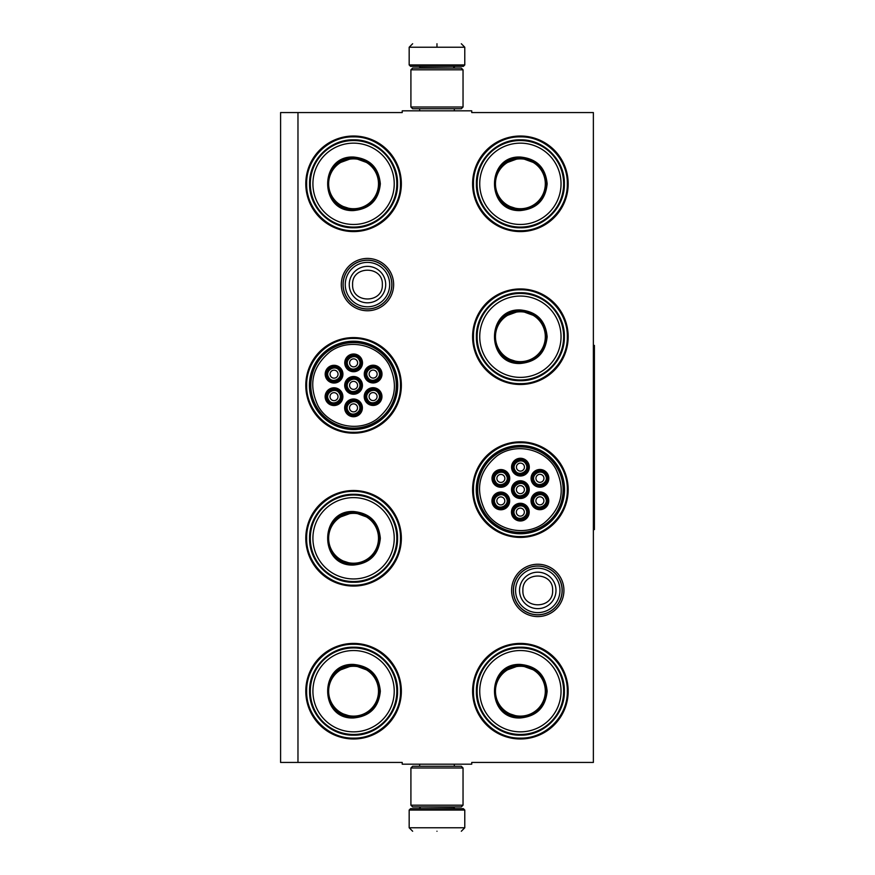 <?xml version="1.0" encoding="UTF-8"?>
<svg xmlns="http://www.w3.org/2000/svg" width="875" height="875" viewBox="0 0 875 875"><rect width="100%" height="100%" fill="white"/><g stroke="black" fill="none" stroke-linecap="round" stroke-linejoin="round"><path stroke-width="1.31" d="M537.764 616.58A26.173 26.173 0 0 1 511.591 590.417A26.173 26.173 0 0 1 537.764 564.244A26.173 26.173 0 0 1 563.927 590.417A26.173 26.173 0 0 1 537.764 616.58M537.764 614.841A24.434 24.434 0 0 1 513.33 590.417A24.434 24.434 0 0 1 537.764 565.983A24.434 24.434 0 0 1 562.198 590.417A24.434 24.434 0 0 1 537.764 614.841M367.478 310.756A26.173 26.173 0 0 1 341.305 284.583A26.173 26.173 0 0 1 367.478 258.42A26.173 26.173 0 0 1 393.641 284.583A26.173 26.173 0 0 1 367.478 310.756M367.478 309.017A24.434 24.434 0 0 1 343.044 284.583A24.434 24.434 0 0 1 367.478 260.159A24.434 24.434 0 0 1 391.902 284.583A24.434 24.434 0 0 1 367.478 309.017M297.97 112.558L402.227 112.558L402.227 110.819L471.734 110.819L471.734 112.558L593.37 112.558L593.37 762.442L471.734 762.442L471.734 764.181L402.227 764.181L402.227 762.442L280.591 762.442L280.591 112.558L297.97 112.558L297.97 762.442M353.577 643.409A47.786 47.786 0 0 0 305.791 691.195A47.786 47.786 0 0 0 353.577 738.981A47.786 47.786 0 0 0 401.352 691.195A47.786 47.786 0 0 0 353.577 643.409M353.577 490.503A47.786 47.786 0 0 0 305.791 538.278A47.786 47.786 0 0 0 353.577 586.064A47.786 47.786 0 0 0 401.352 538.278A47.786 47.786 0 0 0 353.577 490.503M353.577 337.586A47.786 47.786 0 0 0 305.791 385.372A47.786 47.786 0 0 0 353.577 433.158A47.786 47.786 0 0 0 401.352 385.372A47.786 47.786 0 0 0 353.577 337.586M520.384 643.409A47.786 47.786 0 0 0 472.598 691.195A47.786 47.786 0 0 0 520.384 738.981A47.786 47.786 0 0 0 568.17 691.195A47.786 47.786 0 0 0 520.384 643.409M520.384 441.842A47.786 47.786 0 0 0 472.598 489.628A47.786 47.786 0 0 0 520.384 537.414A47.786 47.786 0 0 0 568.17 489.628A47.786 47.786 0 0 0 520.384 441.842M520.384 288.936A47.786 47.786 0 0 0 472.598 336.722A47.786 47.786 0 0 0 520.384 384.497A47.786 47.786 0 0 0 568.17 336.722A47.786 47.786 0 0 0 520.384 288.936M353.577 136.019A47.786 47.786 0 0 0 305.791 183.805A47.786 47.786 0 0 0 353.577 231.591A47.786 47.786 0 0 0 401.352 183.805A47.786 47.786 0 0 0 353.577 136.019M520.384 136.019A47.786 47.786 0 0 0 472.598 183.805A47.786 47.786 0 0 0 520.384 231.591A47.786 47.786 0 0 0 568.17 183.805A47.786 47.786 0 0 0 520.384 136.019M353.577 429.516A44.155 44.155 0 0 1 309.422 385.372A44.155 44.155 0 0 1 353.577 341.217A44.155 44.155 0 0 1 397.72 385.372A44.155 44.155 0 0 1 353.577 429.516M520.384 533.783A44.155 44.155 0 0 1 476.241 489.628A44.155 44.155 0 0 1 520.384 445.484A44.155 44.155 0 0 1 564.539 489.628A44.155 44.155 0 0 1 520.384 533.783M520.384 136.883C545.453 136.248 567.941 158.736 567.306 183.805C567.941 208.873 545.453 231.361 520.384 230.716C495.316 231.361 472.828 208.873 473.473 183.805C472.828 158.736 495.316 136.248 520.384 136.883M353.577 230.716C328.497 231.361 306.009 208.873 306.655 183.805C306.009 158.736 328.497 136.248 353.577 136.883C378.645 136.248 401.133 158.736 400.488 183.805C401.133 208.873 378.645 231.361 353.577 230.716M520.384 644.284C545.453 643.639 567.941 666.127 567.306 691.195C567.941 716.264 545.453 738.752 520.384 738.117C495.316 738.752 472.828 716.264 473.473 691.195C472.828 666.127 495.316 643.639 520.384 644.284M520.384 536.55C495.316 537.184 472.828 514.697 473.473 489.628C472.828 464.559 495.316 442.072 520.384 442.717C545.453 442.072 567.941 464.559 567.306 489.628C567.941 514.697 545.453 537.184 520.384 536.55M520.384 383.633C495.316 384.278 472.828 361.791 473.473 336.722C472.828 311.642 495.316 289.155 520.384 289.8C545.453 289.155 567.941 311.642 567.306 336.722C567.941 361.791 545.453 384.278 520.384 383.633M353.577 491.367C378.645 490.722 401.133 513.209 400.488 538.278C401.133 563.358 378.645 585.845 353.577 585.2C328.497 585.845 306.009 563.358 306.655 538.278C306.009 513.209 328.497 490.722 353.577 491.367M353.577 644.284C378.645 643.639 401.133 666.127 400.488 691.195C401.133 716.264 378.645 738.752 353.577 738.117C328.497 738.752 306.009 716.264 306.655 691.195C306.009 666.127 328.497 643.639 353.577 644.284M353.577 432.283C328.497 432.928 306.009 410.441 306.655 385.372C306.009 360.303 328.497 337.816 353.577 338.45C378.645 337.816 401.133 360.303 400.488 385.372C401.133 410.441 378.645 432.928 353.577 432.283M562.089 590.417A24.325 24.325 0 0 1 537.764 614.742A24.325 24.325 0 0 1 513.439 590.417A24.325 24.325 0 0 1 537.764 566.081A24.325 24.325 0 0 1 562.089 590.417M559.956 590.417A22.192 22.192 0 0 1 537.764 612.609A22.192 22.192 0 0 1 515.572 590.417A22.192 22.192 0 0 1 537.764 568.214A22.192 22.192 0 0 1 559.956 590.417M391.803 284.583A24.325 24.325 0 0 1 367.478 308.919A24.325 24.325 0 0 1 343.142 284.583A24.325 24.325 0 0 1 367.478 260.258A24.325 24.325 0 0 1 391.803 284.583M389.67 284.583A22.192 22.192 0 0 1 367.478 306.786A22.192 22.192 0 0 1 345.275 284.583A22.192 22.192 0 0 1 367.478 262.391A22.192 22.192 0 0 1 389.67 284.583M464.778 64.947L463.389 66.336L410.572 66.336L409.172 64.947L464.778 64.947L464.778 47.228L461.311 43.75M436.975 43.75C468.366 43.75 468.366 43.75 436.975 43.75C405.595 43.75 405.595 43.75 436.975 43.75M436.975 43.87L436.975 46.955M409.172 810.053L464.778 810.053L463.389 808.664L410.572 808.664L409.172 810.053L409.172 827.772L412.65 831.25M436.975 831.25C468.366 831.25 468.366 831.25 436.975 831.25C405.595 831.25 405.595 831.25 436.975 831.25M410.911 107.002L463.039 107.002L461.311 108.741L412.65 108.741L410.911 107.002L410.911 69.814L412.65 68.075L461.311 68.075L463.039 69.814L410.911 69.814M463.039 767.998L410.911 767.998L412.65 766.259L461.311 766.259L463.039 767.998L463.039 805.186L410.911 805.186L412.65 806.925L461.311 806.925L463.039 805.186M353.577 157.041C369.83 158.627 378.744 167.552 380.33 183.805C378.744 200.058 369.83 208.983 353.577 210.569C319.047 212.22 319.047 155.389 353.577 157.041M370.344 163.855L353.577 157.741C369.403 159.283 378.088 167.978 379.641 183.805C378.088 199.631 369.403 208.327 353.577 209.869C319.944 211.477 319.944 156.133 353.577 157.741L336.798 163.855M353.577 140.536A43.269 43.269 0 0 0 310.308 183.805A43.269 43.269 0 0 0 353.577 227.073A43.269 43.269 0 0 0 396.834 183.805A43.269 43.269 0 0 0 353.577 140.536M353.577 143.15A40.655 40.655 0 0 0 312.911 183.805A40.655 40.655 0 0 0 353.577 224.459A40.655 40.655 0 0 0 394.231 183.805A40.655 40.655 0 0 0 353.577 143.15M338.253 204.892L353.577 209.869M353.577 227.784C330.072 228.386 308.995 207.309 309.597 183.805C308.995 160.3 330.072 139.223 353.577 139.825C377.07 139.223 398.147 160.3 397.545 183.805C398.147 207.309 377.07 228.386 353.577 227.784M353.577 158.878A24.927 24.927 0 0 1 378.503 183.805A24.927 24.927 0 0 1 353.577 208.731A24.927 24.927 0 0 1 328.639 183.805A24.927 24.927 0 0 1 353.577 158.878M353.577 158.178A25.627 25.627 0 0 1 379.203 183.805A25.627 25.627 0 0 1 353.577 209.431A25.627 25.627 0 0 1 327.939 183.805A25.627 25.627 0 0 1 353.577 158.178M328.038 377.639A6.945 6.945 0 0 0 337.531 380.188A6.945 6.945 0 0 0 340.08 370.694A6.945 6.945 0 0 0 330.586 368.145A6.945 6.945 0 0 0 328.038 377.639M328.639 377.289C332.347 384.475 343.842 377.836 339.478 371.033C335.77 363.858 324.275 370.497 328.639 377.289M330.597 376.163A3.992 3.992 0 0 1 332.062 370.705A3.992 3.992 0 0 1 337.52 372.17A3.992 3.992 0 0 1 336.055 377.628A3.992 3.992 0 0 1 330.597 376.163M347.55 388.85A6.945 6.945 0 0 0 357.044 391.387A6.945 6.945 0 0 0 359.592 381.894A6.945 6.945 0 0 0 350.098 379.356A6.945 6.945 0 0 0 347.55 388.85M348.152 388.5C351.859 395.675 363.355 389.036 358.991 382.244C355.283 375.058 343.787 381.697 348.152 388.5M350.109 387.373A3.992 3.992 0 0 1 351.575 381.905A3.992 3.992 0 0 1 357.033 383.37A3.992 3.992 0 0 1 355.567 388.828A3.992 3.992 0 0 1 350.109 387.373M347.506 411.348A6.945 6.945 0 0 0 357 413.897A6.945 6.945 0 0 0 359.538 404.392A6.945 6.945 0 0 0 350.044 401.855A6.945 6.945 0 0 0 347.506 411.348M348.108 410.998C351.805 418.184 363.311 411.545 358.936 404.742C355.239 397.567 343.733 404.206 348.108 410.998M350.055 409.872A3.992 3.992 0 0 1 351.52 404.414A3.992 3.992 0 0 1 356.978 405.869A3.992 3.992 0 0 1 355.523 411.337A3.992 3.992 0 0 1 350.055 409.872M367.117 377.552A6.945 6.945 0 0 0 376.611 380.1A6.945 6.945 0 0 0 379.159 370.595A6.945 6.945 0 0 0 369.655 368.058A6.945 6.945 0 0 0 367.117 377.552M367.719 377.202C371.416 384.387 382.922 377.748 378.547 370.945C374.85 363.77 363.344 370.409 367.719 377.202M369.677 376.075A3.992 3.992 0 0 1 371.131 370.617A3.992 3.992 0 0 1 376.6 372.083A3.992 3.992 0 0 1 375.134 377.541A3.992 3.992 0 0 1 369.677 376.075M347.605 366.341A6.945 6.945 0 0 0 357.098 368.889A6.945 6.945 0 0 0 359.647 359.395A6.945 6.945 0 0 0 350.142 356.847A6.945 6.945 0 0 0 347.605 366.341M348.206 366.002C351.903 373.177 363.409 366.538 359.045 359.745C355.337 352.559 343.831 359.198 348.206 366.002M350.164 364.864A3.992 3.992 0 0 1 351.619 359.406A3.992 3.992 0 0 1 357.088 360.872A3.992 3.992 0 0 1 355.622 366.33A3.992 3.992 0 0 1 350.164 364.864M367.062 400.05A6.945 6.945 0 0 0 376.556 402.598A6.945 6.945 0 0 0 379.105 393.105A6.945 6.945 0 0 0 369.611 390.556A6.945 6.945 0 0 0 367.062 400.05M367.664 399.7C371.372 406.886 382.867 400.247 378.503 393.455C374.795 386.269 363.3 392.908 367.664 399.7M369.622 398.573A3.992 3.992 0 0 1 371.087 393.116A3.992 3.992 0 0 1 376.545 394.581A3.992 3.992 0 0 1 375.08 400.039A3.992 3.992 0 0 1 369.622 398.573M327.994 400.137A6.945 6.945 0 0 0 337.488 402.686A6.945 6.945 0 0 0 340.025 393.192A6.945 6.945 0 0 0 330.531 390.644A6.945 6.945 0 0 0 327.994 400.137M328.595 399.798C332.292 406.973 343.798 400.334 339.423 393.542C335.727 386.356 324.22 392.995 328.595 399.798M330.553 398.661A3.992 3.992 0 0 1 332.008 393.203A3.992 3.992 0 0 1 337.466 394.669A3.992 3.992 0 0 1 336.011 400.127A3.992 3.992 0 0 1 330.553 398.661M357.481 392.142A7.82 7.82 0 0 1 346.795 389.277A7.82 7.82 0 0 1 349.661 378.602A7.82 7.82 0 0 1 360.347 381.456A7.82 7.82 0 0 1 357.481 392.142M349.136 377.694A8.859 8.859 0 0 1 361.244 380.942A8.859 8.859 0 0 1 358.006 393.05A8.859 8.859 0 0 1 345.898 389.802A8.859 8.859 0 0 1 349.136 377.694M377.048 380.844A7.82 7.82 0 0 1 366.362 377.989A7.82 7.82 0 0 1 369.228 367.303A7.82 7.82 0 0 1 379.903 370.169A7.82 7.82 0 0 1 377.048 380.844M368.703 366.406A8.859 8.859 0 0 1 380.811 369.644A8.859 8.859 0 0 1 377.562 381.752A8.859 8.859 0 0 1 365.455 378.503A8.859 8.859 0 0 1 368.703 366.406M376.994 403.353A7.82 7.82 0 0 1 366.308 400.488A7.82 7.82 0 0 1 369.173 389.802A7.82 7.82 0 0 1 379.859 392.667A7.82 7.82 0 0 1 376.994 403.353M368.648 388.905A8.859 8.859 0 0 1 380.756 392.142A8.859 8.859 0 0 1 377.519 404.25A8.859 8.859 0 0 1 365.411 401.012A8.859 8.859 0 0 1 368.648 388.905M349.716 356.092A7.82 7.82 0 0 0 346.85 366.778A7.82 7.82 0 0 0 357.536 369.644A7.82 7.82 0 0 0 360.391 358.958A7.82 7.82 0 0 0 349.716 356.092M358.05 370.541A8.859 8.859 0 0 0 361.298 358.433A8.859 8.859 0 0 0 349.191 355.195A8.859 8.859 0 0 0 345.953 367.303A8.859 8.859 0 0 0 358.05 370.541M337.914 403.441A7.82 7.82 0 0 0 340.78 392.755A7.82 7.82 0 0 0 330.094 389.889A7.82 7.82 0 0 0 327.239 400.575A7.82 7.82 0 0 0 337.914 403.441M329.58 388.992A8.859 8.859 0 0 0 326.331 401.1A8.859 8.859 0 0 0 338.439 404.338A8.859 8.859 0 0 0 341.688 392.23A8.859 8.859 0 0 0 329.58 388.992M357.427 414.641A7.82 7.82 0 0 0 360.292 403.966A7.82 7.82 0 0 0 349.606 401.1A7.82 7.82 0 0 0 346.752 411.786A7.82 7.82 0 0 0 357.427 414.641M349.092 400.192A8.859 8.859 0 0 0 345.844 412.3A8.859 8.859 0 0 0 357.952 415.548A8.859 8.859 0 0 0 361.2 403.441A8.859 8.859 0 0 0 349.092 400.192M330.148 367.391A7.82 7.82 0 0 1 340.834 370.256A7.82 7.82 0 0 1 337.969 380.931A7.82 7.82 0 0 1 327.283 378.077A7.82 7.82 0 0 1 330.148 367.391M338.494 381.839A8.859 8.859 0 0 1 326.386 378.591A8.859 8.859 0 0 1 329.623 366.494A8.859 8.859 0 0 1 341.731 369.731A8.859 8.859 0 0 1 338.494 381.839M389.091 364.864C378.022 344.334 348.512 337.87 329.875 351.903C312.091 366.855 308.153 384.847 318.062 405.88C329.12 426.409 358.63 432.873 377.267 418.841C395.052 403.889 398.989 385.897 389.091 364.864M316.553 406.744A42.744 42.744 0 0 0 374.948 422.384A42.744 42.744 0 0 0 390.589 364A42.744 42.744 0 0 0 332.194 348.348A42.744 42.744 0 0 0 316.553 406.744M391.639 363.387A43.958 43.958 0 0 0 331.592 347.298A43.958 43.958 0 0 0 315.503 407.356A43.958 43.958 0 0 0 375.55 423.445A43.958 43.958 0 0 0 391.639 363.387M353.577 511.525C369.83 513.111 378.744 522.025 380.33 538.278C378.744 554.542 369.83 563.456 353.577 565.042C319.047 566.705 319.047 509.863 353.577 511.525M370.344 518.328L353.577 512.214C369.403 513.767 378.088 522.452 379.641 538.278C378.088 554.116 369.403 562.8 353.577 564.353C319.944 565.961 319.944 510.606 353.577 512.214L336.798 518.328M353.577 495.02A43.269 43.269 0 0 0 310.308 538.278A43.269 43.269 0 0 0 353.577 581.547A43.269 43.269 0 0 0 396.834 538.278A43.269 43.269 0 0 0 353.577 495.02M353.577 497.623A40.655 40.655 0 0 0 312.911 538.278A40.655 40.655 0 0 0 353.577 578.944A40.655 40.655 0 0 0 394.231 538.278A40.655 40.655 0 0 0 353.577 497.623M338.253 559.366L353.577 564.353M353.577 582.258C330.072 582.859 308.995 561.783 309.597 538.278C308.995 514.784 330.072 493.708 353.577 494.309C377.07 493.708 398.147 514.784 397.545 538.278C398.147 561.783 377.07 582.859 353.577 582.258M353.577 513.352A24.927 24.927 0 0 1 378.503 538.278A24.927 24.927 0 0 1 353.577 563.216A24.927 24.927 0 0 1 328.639 538.278A24.927 24.927 0 0 1 353.577 513.352M353.577 512.652A25.627 25.627 0 0 1 379.203 538.278A25.627 25.627 0 0 1 353.577 563.916A25.627 25.627 0 0 1 327.939 538.278A25.627 25.627 0 0 1 353.577 512.652M353.577 664.431C369.83 666.017 378.744 674.942 380.33 691.195C378.744 707.448 369.83 716.373 353.577 717.959C319.047 719.611 319.047 662.78 353.577 664.431M370.344 671.245L353.577 665.131C369.403 666.673 378.088 675.369 379.641 691.195C378.088 707.022 369.403 715.717 353.577 717.259C319.944 718.867 319.944 663.523 353.577 665.131L336.798 671.245M353.577 647.927A43.269 43.269 0 0 0 310.308 691.195A43.269 43.269 0 0 0 353.577 734.464A43.269 43.269 0 0 0 396.834 691.195A43.269 43.269 0 0 0 353.577 647.927M353.577 650.541A40.655 40.655 0 0 0 312.911 691.195A40.655 40.655 0 0 0 353.577 731.85A40.655 40.655 0 0 0 394.231 691.195A40.655 40.655 0 0 0 353.577 650.541M338.253 712.283L353.577 717.259M353.577 735.175C330.072 735.777 308.995 714.7 309.597 691.195C308.995 667.691 330.072 646.614 353.577 647.216C377.07 646.614 398.147 667.691 397.545 691.195C398.147 714.7 377.07 735.777 353.577 735.175M353.577 666.269A24.927 24.927 0 0 1 378.503 691.195A24.927 24.927 0 0 1 353.577 716.122A24.927 24.927 0 0 1 328.639 691.195A24.927 24.927 0 0 1 353.577 666.269M353.577 665.569A25.627 25.627 0 0 1 379.203 691.195A25.627 25.627 0 0 1 353.577 716.822A25.627 25.627 0 0 1 327.939 691.195A25.627 25.627 0 0 1 353.577 665.569M520.384 157.041C536.637 158.627 545.562 167.552 547.148 183.805C545.562 200.058 536.637 208.983 520.384 210.569C485.866 212.22 485.866 155.389 520.384 157.041M537.163 163.855L520.384 157.741C536.211 159.283 544.906 167.978 546.448 183.805C544.906 199.631 536.211 208.327 520.384 209.869C486.763 211.477 486.763 156.133 520.384 157.741L503.617 163.855M520.384 140.536A43.269 43.269 0 0 0 477.116 183.805A43.269 43.269 0 0 0 520.384 227.073A43.269 43.269 0 0 0 563.653 183.805A43.269 43.269 0 0 0 520.384 140.536M520.384 143.15A40.655 40.655 0 0 0 479.73 183.805A40.655 40.655 0 0 0 520.384 224.459A40.655 40.655 0 0 0 561.039 183.805A40.655 40.655 0 0 0 520.384 143.15M505.061 204.892L520.384 209.869M520.384 227.784C496.891 228.386 475.803 207.309 476.405 183.805C475.803 160.3 496.891 139.223 520.384 139.825C543.889 139.223 564.966 160.3 564.364 183.805C564.966 207.309 543.889 228.386 520.384 227.784M520.384 158.878A24.927 24.927 0 0 1 545.311 183.805A24.927 24.927 0 0 1 520.384 208.731A24.927 24.927 0 0 1 495.458 183.805A24.927 24.927 0 0 1 520.384 158.878M520.384 158.178A25.627 25.627 0 0 1 546.011 183.805A25.627 25.627 0 0 1 520.384 209.431A25.627 25.627 0 0 1 494.758 183.805A25.627 25.627 0 0 1 520.384 158.178M520.384 309.958C536.637 311.544 545.562 320.458 547.148 336.722C545.562 352.975 536.637 361.889 520.384 363.475C485.866 365.137 485.866 308.295 520.384 309.958M537.163 316.761L520.384 310.647C536.211 312.2 544.906 320.884 546.448 336.722C544.906 352.548 536.211 361.233 520.384 362.786C486.763 364.394 486.763 309.039 520.384 310.647L503.617 316.761M520.384 293.453A43.269 43.269 0 0 0 477.116 336.722A43.269 43.269 0 0 0 520.384 379.98A43.269 43.269 0 0 0 563.653 336.722A43.269 43.269 0 0 0 520.384 293.453M520.384 296.056A40.655 40.655 0 0 0 479.73 336.722A40.655 40.655 0 0 0 520.384 377.377A40.655 40.655 0 0 0 561.039 336.722A40.655 40.655 0 0 0 520.384 296.056M505.061 357.798L520.384 362.786M520.384 380.691C496.891 381.292 475.803 360.216 476.405 336.722C475.803 313.217 496.891 292.141 520.384 292.742C543.889 292.141 564.966 313.217 564.364 336.722C564.966 360.216 543.889 381.292 520.384 380.691M520.384 311.784A24.927 24.927 0 0 1 545.311 336.722A24.927 24.927 0 0 1 520.384 361.648A24.927 24.927 0 0 1 495.458 336.722A24.927 24.927 0 0 1 520.384 311.784M520.384 311.084A25.627 25.627 0 0 1 546.011 336.722A25.627 25.627 0 0 1 520.384 362.348A25.627 25.627 0 0 1 494.758 336.722A25.627 25.627 0 0 1 520.384 311.084M494.856 481.895A6.945 6.945 0 0 0 504.35 484.444A6.945 6.945 0 0 0 506.887 474.95A6.945 6.945 0 0 0 497.394 472.402A6.945 6.945 0 0 0 494.856 481.895M495.458 481.545C499.155 488.731 510.661 482.092 506.286 475.3C502.589 468.114 491.083 474.753 495.458 481.545M497.416 480.419A3.992 3.992 0 0 1 498.87 474.961A3.992 3.992 0 0 1 504.339 476.427A3.992 3.992 0 0 1 502.873 481.884A3.992 3.992 0 0 1 497.416 480.419M514.369 493.106A6.945 6.945 0 0 0 523.862 495.644A6.945 6.945 0 0 0 526.4 486.15A6.945 6.945 0 0 0 516.906 483.613A6.945 6.945 0 0 0 514.369 493.106M514.97 492.756C518.667 499.942 530.173 493.303 525.798 486.5C522.102 479.325 510.595 485.964 514.97 492.756M516.928 491.63A3.992 3.992 0 0 1 518.383 486.172A3.992 3.992 0 0 1 523.852 487.627A3.992 3.992 0 0 1 522.386 493.095A3.992 3.992 0 0 1 516.928 491.63M514.314 515.605A6.945 6.945 0 0 0 523.808 518.153A6.945 6.945 0 0 0 526.356 508.659A6.945 6.945 0 0 0 516.862 506.111A6.945 6.945 0 0 0 514.314 515.605M514.916 515.255C518.623 522.441 530.119 515.802 525.755 508.998C522.047 501.823 510.552 508.462 514.916 515.255M516.873 514.128A3.992 3.992 0 0 1 518.339 508.67A3.992 3.992 0 0 1 523.797 510.136A3.992 3.992 0 0 1 522.331 515.594A3.992 3.992 0 0 1 516.873 514.128M533.925 481.808A6.945 6.945 0 0 0 543.419 484.356A6.945 6.945 0 0 0 545.967 474.863A6.945 6.945 0 0 0 536.473 472.314A6.945 6.945 0 0 0 533.925 481.808M534.527 481.458C538.234 488.644 549.73 482.005 545.366 475.202C541.669 468.027 530.163 474.666 534.527 481.458M536.484 480.331A3.992 3.992 0 0 1 537.95 474.873A3.992 3.992 0 0 1 543.408 476.339A3.992 3.992 0 0 1 541.942 481.797A3.992 3.992 0 0 1 536.484 480.331M514.413 470.608A6.945 6.945 0 0 0 523.906 473.145A6.945 6.945 0 0 0 526.455 463.652A6.945 6.945 0 0 0 516.961 461.103A6.945 6.945 0 0 0 514.413 470.608M515.014 470.258C518.722 477.433 530.217 470.794 525.853 464.002C522.156 456.816 510.65 463.455 515.014 470.258M516.972 469.131A3.992 3.992 0 0 1 518.438 463.663A3.992 3.992 0 0 1 523.895 465.128A3.992 3.992 0 0 1 522.43 470.586A3.992 3.992 0 0 1 516.972 469.131M533.881 504.306A6.945 6.945 0 0 0 543.375 506.855A6.945 6.945 0 0 0 545.913 497.361A6.945 6.945 0 0 0 536.419 494.812A6.945 6.945 0 0 0 533.881 504.306M534.483 503.967C538.18 511.142 549.686 504.503 545.311 497.711C541.614 490.525 530.108 497.164 534.483 503.967M536.441 502.83A3.992 3.992 0 0 1 537.895 497.372A3.992 3.992 0 0 1 543.364 498.837A3.992 3.992 0 0 1 541.898 504.295A3.992 3.992 0 0 1 536.441 502.83M494.802 504.405A6.945 6.945 0 0 0 504.295 506.942A6.945 6.945 0 0 0 506.844 497.448A6.945 6.945 0 0 0 497.35 494.9A6.945 6.945 0 0 0 494.802 504.405M495.403 504.055C499.111 511.23 510.606 504.591 506.242 497.798C502.534 490.613 491.039 497.252 495.403 504.055M497.361 502.917A3.992 3.992 0 0 1 498.827 497.459A3.992 3.992 0 0 1 504.284 498.925A3.992 3.992 0 0 1 502.819 504.383A3.992 3.992 0 0 1 497.361 502.917M524.3 496.398A7.82 7.82 0 0 1 513.614 493.544A7.82 7.82 0 0 1 516.48 482.858A7.82 7.82 0 0 1 527.155 485.723A7.82 7.82 0 0 1 524.3 496.398M515.955 481.95A8.859 8.859 0 0 1 528.062 485.198A8.859 8.859 0 0 1 524.814 497.306A8.859 8.859 0 0 1 512.706 494.058A8.859 8.859 0 0 1 515.955 481.95M543.856 485.111A7.82 7.82 0 0 1 533.181 482.245A7.82 7.82 0 0 1 536.036 471.559A7.82 7.82 0 0 1 546.722 474.425A7.82 7.82 0 0 1 543.856 485.111M535.522 470.662A8.859 8.859 0 0 1 547.619 473.9A8.859 8.859 0 0 1 544.381 486.008A8.859 8.859 0 0 1 532.273 482.77A8.859 8.859 0 0 1 535.522 470.662M543.812 507.609A7.82 7.82 0 0 1 533.127 504.744A7.82 7.82 0 0 1 535.992 494.069A7.82 7.82 0 0 1 546.667 496.923A7.82 7.82 0 0 1 543.812 507.609M535.467 493.161A8.859 8.859 0 0 1 547.575 496.409A8.859 8.859 0 0 1 544.327 508.506A8.859 8.859 0 0 1 532.219 505.269A8.859 8.859 0 0 1 535.467 493.161M516.523 460.359A7.82 7.82 0 0 0 513.669 471.034A7.82 7.82 0 0 0 524.344 473.9A7.82 7.82 0 0 0 527.209 463.214A7.82 7.82 0 0 0 516.523 460.359M524.869 474.808A8.859 8.859 0 0 0 528.106 462.7A8.859 8.859 0 0 0 516.009 459.452A8.859 8.859 0 0 0 512.761 471.559A8.859 8.859 0 0 0 524.869 474.808M504.733 507.697A7.82 7.82 0 0 0 507.598 497.011A7.82 7.82 0 0 0 496.912 494.156A7.82 7.82 0 0 0 494.047 504.831A7.82 7.82 0 0 0 504.733 507.697M496.387 493.248A8.859 8.859 0 0 0 493.15 505.356A8.859 8.859 0 0 0 505.258 508.594A8.859 8.859 0 0 0 508.495 496.497A8.859 8.859 0 0 0 496.387 493.248M524.245 518.908A7.82 7.82 0 0 0 527.111 508.222A7.82 7.82 0 0 0 516.425 505.356A7.82 7.82 0 0 0 513.559 516.042A7.82 7.82 0 0 0 524.245 518.908M515.9 504.459A8.859 8.859 0 0 0 512.663 516.567A8.859 8.859 0 0 0 524.77 519.805A8.859 8.859 0 0 0 528.008 507.697A8.859 8.859 0 0 0 515.9 504.459M496.967 471.647A7.82 7.82 0 0 1 507.642 474.512A7.82 7.82 0 0 1 504.787 485.198A7.82 7.82 0 0 1 494.102 482.333A7.82 7.82 0 0 1 496.967 471.647M505.302 486.095A8.859 8.859 0 0 1 493.194 482.858A8.859 8.859 0 0 1 496.442 470.75A8.859 8.859 0 0 1 508.55 473.988A8.859 8.859 0 0 1 505.302 486.095M555.898 469.12C544.841 448.591 515.331 442.127 496.694 456.159C478.909 471.111 474.961 489.103 484.87 510.136C495.939 530.666 525.448 537.13 544.075 523.097C561.87 508.145 565.808 490.153 555.898 469.12M483.372 511A42.744 42.744 0 0 0 541.756 526.652A42.744 42.744 0 0 0 557.408 468.256A42.744 42.744 0 0 0 499.012 452.616A42.744 42.744 0 0 0 483.372 511M558.458 467.644A43.958 43.958 0 0 0 498.4 451.555A43.958 43.958 0 0 0 482.311 511.613A43.958 43.958 0 0 0 542.369 527.702A43.958 43.958 0 0 0 558.458 467.644M520.384 664.431C536.637 666.017 545.562 674.942 547.148 691.195C545.562 707.448 536.637 716.373 520.384 717.959C485.866 719.611 485.866 662.78 520.384 664.431M537.163 671.245L520.384 665.131C536.211 666.673 544.906 675.369 546.448 691.195C544.906 707.022 536.211 715.717 520.384 717.259C486.763 718.867 486.763 663.523 520.384 665.131L503.617 671.245M520.384 647.927A43.269 43.269 0 0 0 477.116 691.195A43.269 43.269 0 0 0 520.384 734.464A43.269 43.269 0 0 0 563.653 691.195A43.269 43.269 0 0 0 520.384 647.927M520.384 650.541A40.655 40.655 0 0 0 479.73 691.195A40.655 40.655 0 0 0 520.384 731.85A40.655 40.655 0 0 0 561.039 691.195A40.655 40.655 0 0 0 520.384 650.541M505.061 712.283L520.384 717.259M520.384 735.175C496.891 735.777 475.803 714.7 476.405 691.195C475.803 667.691 496.891 646.614 520.384 647.216C543.889 646.614 564.966 667.691 564.364 691.195C564.966 714.7 543.889 735.777 520.384 735.175M520.384 666.269A24.927 24.927 0 0 1 545.311 691.195A24.927 24.927 0 0 1 520.384 716.122A24.927 24.927 0 0 1 495.458 691.195A24.927 24.927 0 0 1 520.384 666.269M520.384 665.569A25.627 25.627 0 0 1 546.011 691.195A25.627 25.627 0 0 1 520.384 716.822A25.627 25.627 0 0 1 494.758 691.195A25.627 25.627 0 0 1 520.384 665.569M593.37 345.406L594.409 345.406L594.409 529.594L593.37 529.594M519.531 590.417A18.233 18.233 0 0 0 537.764 608.639A18.233 18.233 0 0 0 555.986 590.417A18.233 18.233 180 0 0 537.764 572.184A18.233 18.233 180 0 0 519.531 590.417M522.889 590.417C521.959 609.591 553.558 609.591 552.628 590.417C553.558 571.233 521.959 571.233 522.889 590.417M349.245 284.583A18.233 18.233 0 0 0 367.478 302.816A18.233 18.233 0 0 0 385.7 284.583A18.233 18.233 180 0 0 367.478 266.361A18.233 18.233 180 0 0 349.245 284.583M352.603 284.583C351.673 303.767 383.272 303.767 382.342 284.583C383.272 265.409 351.673 265.409 352.603 284.583M453.491 68.075L420.47 67.725L419.081 66.336M409.172 64.947L409.172 47.228L464.778 47.228M420.47 806.925L453.491 807.275L454.88 808.664M464.778 810.053L464.778 827.772L409.172 827.772M454.322 110.819L454.322 108.741M419.639 110.819L419.639 108.741M453.491 67.725L454.88 66.336M409.172 47.228L412.65 43.75M454.322 764.181L454.322 766.259M419.639 764.181L419.639 766.259M420.47 807.275L419.081 808.664M464.778 827.772L461.311 831.25M463.039 107.002L463.039 69.814M410.911 767.998L410.911 805.186"/></g></svg>

